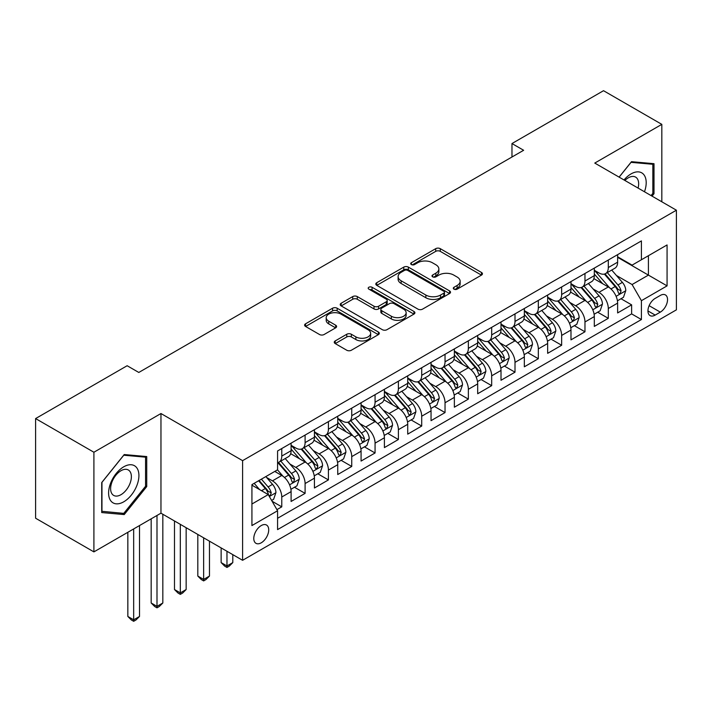 <?xml version="1.0" encoding="UTF-8"?>
<svg xmlns="http://www.w3.org/2000/svg" width="712" height="712" viewBox="0 0 712 712"><rect width="100%" height="100%" fill="white"/><g stroke="black" fill="none" stroke-linecap="round" stroke-linejoin="round"><path stroke-width="1.07" d="M453.962 289.152A2.269 1.308 0 0 0 457.166 289.152L481.49 275.108A3.24 1.869 0 0 0 482.442 273.782A3.24 1.869 0 0 0 481.49 272.465L440.283 248.666A3.24 1.869 0 0 0 435.708 248.666L411.385 262.71A2.269 1.308 0 0 0 410.717 263.636A2.269 1.308 0 0 0 411.385 264.561A2.269 1.308 0 0 0 414.589 264.561L417.739 262.746A10.36 5.981 0 0 1 432.389 262.746L435.824 264.731A10.36 5.981 0 0 1 438.859 268.958A10.36 5.981 0 0 1 435.824 273.185L432.673 275.001A2.269 1.308 0 0 0 432.006 275.927A2.269 1.308 0 0 0 432.673 276.852A2.269 1.308 0 0 0 435.877 276.852L439.028 275.037A10.36 5.981 0 0 1 453.678 275.037L457.113 277.021A10.36 5.981 0 0 1 460.148 281.249A10.36 5.981 0 0 1 457.113 285.476L453.962 287.301A2.269 1.308 0 0 0 453.304 288.227A2.269 1.308 0 0 0 453.962 289.152L453.962 287.301M261.251 542.802A10.555 6.096 120 0 0 268.148 533.502A10.555 6.096 120 0 0 266.528 525.038A10.555 6.096 120 0 0 261.251 525.563A10.555 6.096 120 0 0 254.353 534.863A10.555 6.096 120 0 0 255.973 543.318A10.555 6.096 120 0 0 261.251 542.802M335.21 340.923A3.24 1.869 0 0 0 334.257 342.25A3.24 1.869 0 0 0 335.21 343.567L346.771 350.242A3.24 1.869 0 0 0 351.345 350.242L378.357 334.649A3.24 1.869 0 0 0 379.309 333.323A3.24 1.869 0 0 0 378.357 332.006L337.15 308.216A3.24 1.869 0 0 0 332.575 308.216L305.564 323.809A3.24 1.869 0 0 0 304.611 325.135A3.24 1.869 0 0 0 305.564 326.452L319.528 334.515A3.24 1.869 0 0 0 324.102 334.515L335.663 327.84A3.24 1.869 0 0 0 336.616 326.523A3.24 1.869 0 0 0 335.663 325.197L328.739 321.201A8.66 5.002 0 0 1 326.203 317.668A8.66 5.002 0 0 1 331.552 313.049A8.66 5.002 0 0 1 340.986 314.125L368.113 329.79A8.66 5.002 0 0 1 370.649 333.323A8.66 5.002 0 0 1 365.309 337.942A8.66 5.002 0 0 1 355.867 336.865L351.345 334.248A3.24 1.869 0 0 0 346.771 334.248L335.21 340.923L335.21 343.567M160.965 413.53L93.904 452.245L35.6 418.576L35.6 518.22L93.904 551.889L160.965 513.174L242.596 560.299L242.596 460.655L160.965 413.53L160.965 513.174M661.822 201.79L661.822 124.36L594.769 163.075L676.4 210.2L242.596 460.655M661.822 124.36L603.518 90.7L511.973 143.548L511.973 157.014M35.6 418.576L127.145 365.728L138.804 372.456L523.632 150.276L511.973 143.548M417.962 309.142A3.24 1.869 0 0 0 422.545 309.142L449.557 293.54A3.24 1.869 0 0 0 450.509 292.223A3.24 1.869 0 0 0 449.557 290.897L408.35 267.107A3.24 1.869 0 0 0 403.775 267.107L376.755 282.708A3.24 1.869 0 0 0 375.811 284.026A3.24 1.869 0 0 0 376.755 285.352L417.962 309.142M369.768 289.642A2.269 1.308 0 0 1 372.065 289.953L372.065 287.265L413.957 311.455A3.24 1.869 0 0 1 414.909 312.773A3.24 1.869 0 0 1 413.957 314.099L386.945 329.692A3.24 1.869 0 0 1 382.362 329.692L341.155 305.902L341.155 303.259A3.24 1.869 0 0 0 340.211 304.576A3.24 1.869 0 0 0 341.155 305.902M341.155 303.259L352.716 296.584A3.24 1.869 0 0 1 357.299 296.584L374.014 306.231A3.24 1.869 0 0 0 378.588 306.231L386.26 301.799A3.24 1.869 0 0 0 387.203 300.482A3.24 1.869 0 0 0 386.26 299.156L368.861 289.117A2.269 1.308 0 0 1 368.193 288.191A2.269 1.308 0 0 1 369.59 286.981A2.269 1.308 0 0 1 372.065 287.265M276.932 509.641L281.774 506.846L272.1 501.257M266.591 477.476L272.447 480.858A13.19 7.618 60 0 1 281.774 497.012L291.101 491.627L291.101 501.462L305.101 493.38L294.483 487.257M289.909 464.01L295.765 467.392A13.19 7.618 60 0 1 305.101 483.546L314.428 478.161L314.428 487.996L328.419 479.915L317.81 473.792M313.236 450.545L319.092 453.927A13.19 7.618 60 0 1 328.419 470.089L337.746 464.696L337.746 474.53L351.746 466.449L341.128 460.326M336.562 437.079L342.419 440.461A13.19 7.618 60 0 1 351.746 456.623L361.073 451.23L361.073 461.064L375.064 452.983L364.455 446.86M359.88 423.613L365.737 426.995A13.19 7.618 60 0 1 375.064 443.158L384.4 437.764L384.4 447.599L398.391 439.518L387.782 433.394M383.207 410.148L389.063 413.53A13.19 7.618 60 0 1 398.391 429.692L407.718 424.299L407.718 434.133L421.709 426.052L411.1 419.929M406.525 396.682L412.382 400.064A13.19 7.618 60 0 1 421.709 416.226L431.045 410.833L431.045 420.667L445.036 412.586L434.427 406.463M429.852 383.216L435.708 386.598A13.19 7.618 60 0 1 445.036 402.761L454.363 397.367L454.363 407.202L468.363 399.12L457.745 392.997M453.17 369.75L459.026 373.132A13.19 7.618 60 0 1 468.363 389.295L477.69 383.91L477.69 393.736L491.681 385.655L481.072 379.532M476.497 356.285L482.353 359.667A13.19 7.618 60 0 1 491.681 375.829L501.008 370.445L501.008 380.27L515.007 372.189L504.39 366.066M499.824 342.819L505.671 346.201A13.19 7.618 60 0 1 515.007 362.363L524.335 356.979L524.335 366.805L538.325 358.723L527.717 352.6M523.142 329.353L528.998 332.735A13.19 7.618 60 0 1 538.325 348.898L547.653 343.513L547.653 353.339L561.652 345.258L551.035 339.135M546.469 315.888L552.325 319.27A13.19 7.618 60 0 1 561.652 335.432L570.979 330.048L570.979 339.873L584.97 331.792L574.361 325.669M569.787 302.422L575.643 305.804A13.19 7.618 60 0 1 584.97 321.966L594.306 316.582L594.306 326.408L608.297 318.326L608.297 308.501A13.19 7.618 -120 0 0 598.97 292.338L593.114 288.956M597.688 312.203L608.297 318.326M291.101 491.627A13.19 7.618 -120 0 0 281.774 475.474L274.779 471.433M314.428 478.161A13.19 7.618 -120 0 0 305.101 462.008L290.674 453.678M337.746 464.696A13.19 7.618 -120 0 0 328.419 448.542L314.001 440.212M361.073 451.23A13.19 7.618 -120 0 0 351.746 435.077L337.319 426.746M384.4 437.764A13.19 7.618 -120 0 0 375.064 421.611L360.646 413.28M407.718 424.299A13.19 7.618 -120 0 0 398.391 408.145L383.964 399.815M431.045 410.833A13.19 7.618 -120 0 0 421.709 394.679L407.291 386.349M454.363 397.367A13.19 7.618 -120 0 0 445.036 381.214L430.609 372.883M477.69 383.91A13.19 7.618 -120 0 0 468.363 367.748L453.936 359.418M501.008 370.445A13.19 7.618 -120 0 0 491.681 354.282L477.254 345.952M524.335 356.979A13.19 7.618 -120 0 0 515.007 340.817L500.581 332.486M547.653 343.513A13.19 7.618 -120 0 0 538.325 327.351L523.907 319.02M570.979 330.048A13.19 7.618 -120 0 0 561.652 313.885L547.225 305.555M594.306 316.582A13.19 7.618 -120 0 0 584.97 300.42L570.552 292.089M660.309 295.435L655.173 298.399A10.226 5.901 120 0 0 648.499 307.415A10.226 5.901 120 0 0 650.065 315.603A10.226 5.901 120 0 0 655.173 315.096L660.309 312.132A10.226 5.901 120 0 0 666.984 303.125A10.226 5.901 120 0 0 665.417 294.928A10.226 5.901 120 0 0 660.309 295.435M242.596 560.299L676.4 309.845L676.4 210.2M251.923 504.016L268.246 494.591L277.573 510.753L277.573 529.603L641.414 319.546L641.414 300.687L632.087 284.533L616.432 275.491M277.573 510.753L251.923 525.563L251.923 484.623L277.573 469.813L277.573 450.963L641.414 240.905L641.414 259.755L667.073 244.946L667.073 285.877L641.414 300.687M291.101 445.312L295.765 447.999A13.19 7.618 60 0 0 302.369 448.658L311.696 443.264A13.19 7.618 -120 0 0 314.428 437.23L314.428 429.692M314.428 431.846L319.092 434.534A13.19 7.618 60 0 0 325.687 435.192L335.014 429.799A13.19 7.618 -120 0 0 337.746 423.765L337.746 416.226M337.746 418.38L342.419 421.068A13.19 7.618 60 0 0 349.013 421.727L358.341 416.333A13.19 7.618 -120 0 0 361.073 410.299L361.073 402.761M361.073 404.914L365.737 407.602A13.19 7.618 60 0 0 372.332 408.261L381.668 402.876A13.19 7.618 -120 0 0 384.4 396.833L384.4 389.295M384.4 391.449L389.063 394.137A13.19 7.618 60 0 0 395.658 394.795L404.986 389.411A13.19 7.618 -120 0 0 407.718 383.368L407.718 375.829M407.718 377.983L412.382 380.671A13.19 7.618 60 0 0 418.976 381.329L428.312 375.945A13.19 7.618 -120 0 0 431.045 369.902L431.045 362.363M431.045 364.517L435.708 367.205A13.19 7.618 60 0 0 442.303 367.864L451.63 362.479A13.19 7.618 -120 0 0 454.363 356.436L454.363 348.898M454.363 351.052L459.026 353.739A13.19 7.618 60 0 0 465.63 354.398L474.957 349.013A13.19 7.618 -120 0 0 477.69 342.97L477.69 335.432M477.69 337.586L482.353 340.274A13.19 7.618 60 0 0 488.948 340.932L498.275 335.548A13.19 7.618 -120 0 0 501.008 329.505L501.008 321.966M501.008 324.12L505.671 326.808A13.19 7.618 60 0 0 512.275 327.467L521.602 322.082A13.19 7.618 -120 0 0 524.335 316.039L524.335 308.501M524.335 310.655L528.998 313.351A13.19 7.618 60 0 0 535.593 314.001L544.92 308.616A13.19 7.618 -120 0 0 547.653 302.573L547.653 295.035M547.653 297.189L552.325 299.885A13.19 7.618 60 0 0 558.92 300.535L568.247 295.151A13.19 7.618 -120 0 0 570.979 289.108L570.979 281.569M570.979 283.723L575.643 286.42A13.19 7.618 60 0 0 582.238 287.07L591.574 281.685A13.19 7.618 -120 0 0 594.306 275.642L594.306 268.104M277.573 518.292L631.624 313.885L631.624 304.861L617.624 312.942L617.624 303.116A13.19 7.618 -120 0 0 608.297 286.954L593.87 278.623M594.306 270.257L598.97 272.954A13.19 7.618 -120 0 0 605.565 273.604A13.19 7.618 -120 0 0 608.297 267.561L608.297 260.022M605.565 273.604L614.892 268.219A13.19 7.618 -120 0 0 617.624 262.176L617.624 254.638M281.774 448.542L281.774 456.081A13.19 7.618 60 0 1 279.042 462.124A13.19 7.618 60 0 1 277.573 462.658M279.042 462.124L288.369 456.73A13.19 7.618 -120 0 0 291.101 450.696L291.101 443.149M305.101 435.077L305.101 442.615A13.19 7.618 60 0 1 302.369 448.658M328.419 421.611L328.419 429.149A13.19 7.618 60 0 1 325.687 435.192M351.746 408.145L351.746 415.683A13.19 7.618 60 0 1 349.013 421.727M375.064 394.679L375.064 402.218A13.19 7.618 60 0 1 372.332 408.261M398.391 381.214L398.391 388.752A13.19 7.618 60 0 1 395.658 394.795M421.709 367.748L421.709 375.286A13.19 7.618 60 0 1 418.976 381.329M445.036 354.282L445.036 361.821A13.19 7.618 60 0 1 442.303 367.864M468.363 340.817L468.363 348.355A13.19 7.618 60 0 1 465.63 354.398M491.681 327.351L491.681 334.889A13.19 7.618 60 0 1 488.948 340.932M515.007 313.885L515.007 321.423A13.19 7.618 60 0 1 512.275 327.467M538.325 300.42L538.325 307.958A13.19 7.618 60 0 1 535.593 314.001M561.652 286.954L561.652 294.492A13.19 7.618 60 0 1 558.92 300.535M584.97 273.488L584.97 281.026A13.19 7.618 60 0 1 582.238 287.07M584.97 321.966L584.97 331.792M561.652 335.432L561.652 345.258M538.325 348.898L538.325 358.723M515.007 362.363L515.007 372.189M491.681 375.829L491.681 385.655M468.363 389.295L468.363 399.12M445.036 402.761L445.036 412.586M421.709 416.226L421.709 426.052M398.391 429.692L398.391 439.518M375.064 443.158L375.064 452.983M351.746 456.623L351.746 466.449M328.419 470.089L328.419 479.915M305.101 483.546L305.101 493.38M281.774 497.012L281.774 506.846M268.246 494.591L251.923 485.166M632.087 284.533L648.409 275.108L648.409 255.715L667.073 244.946M617.624 257.335L667.073 285.877M617.624 256.792L632.087 265.14L641.414 259.755M93.904 452.245L93.904 551.889M621.006 298.737L631.624 304.861M631.624 313.885L641.414 319.546M652.05 196.138L654.008 193.7L654.008 163.689L631.5 161.677L619.093 177.119M101.718 512.56L124.226 514.571L146.734 486.572L146.734 456.561L124.226 454.55L101.718 482.549L101.718 512.56M652.842 193.023L654.008 193.7M145.568 485.896L146.734 486.572M121.85 513.192L124.226 514.571M454.87 289.464L457.113 288.173A10.36 5.981 0 0 0 460.148 283.946L460.148 281.249M438.859 268.958L438.859 271.655A10.36 5.981 0 0 1 435.824 275.882L433.581 277.173M481.446 275.126L440.283 251.363A3.24 1.869 0 0 0 435.708 251.363L412.293 264.882M449.512 293.567L408.35 269.803A3.24 1.869 0 0 0 403.775 269.803L376.799 285.37M443.834 293.148A2.269 1.308 0 0 0 444.502 292.223A2.269 1.308 0 0 0 443.834 291.297L407.665 270.409A2.269 1.308 0 0 0 404.46 270.409L401.141 272.331A10.36 5.981 0 0 0 398.106 276.559A10.36 5.981 0 0 0 401.141 280.786L425.865 295.062A10.36 5.981 0 0 0 440.514 295.062L443.834 293.148L443.834 295.836A2.269 1.308 0 0 0 444.502 294.91L444.502 292.223M398.106 276.559L398.106 279.255A10.36 5.981 0 0 0 401.141 283.483L401.141 280.786M443.834 295.836L440.514 297.758A10.36 5.981 0 0 1 425.865 297.758L401.141 283.483M341.199 305.929L352.716 299.271L352.716 296.584M387.203 300.482L387.203 303.178A3.24 1.869 0 0 1 386.26 304.496L378.588 308.928A3.24 1.869 0 0 1 374.014 308.928L357.299 299.271A3.24 1.869 0 0 0 352.716 299.271M372.065 289.953L413.912 314.117M391.351 316.244A8.66 5.002 0 0 0 400.794 317.329A8.66 5.002 0 0 0 406.134 312.71A8.66 5.002 0 0 0 403.597 309.168L394.039 303.65A3.24 1.869 0 0 0 389.464 303.65L381.792 308.082A3.24 1.869 0 0 0 380.849 309.4A3.24 1.869 0 0 0 381.792 310.726L391.351 316.244L391.351 318.94A8.66 5.002 0 0 0 400.794 320.017A8.66 5.002 0 0 0 406.134 315.398L406.134 312.71M380.849 309.4L380.849 312.096A3.24 1.869 0 0 0 381.792 313.413L381.792 310.726M391.351 318.94L381.792 313.413M370.649 333.323L370.649 336.019A8.66 5.002 0 0 1 365.309 340.639A8.66 5.002 0 0 1 355.867 339.553L351.345 336.945A3.24 1.869 0 0 0 346.771 336.945L335.245 343.593M326.203 317.668L326.203 320.356A8.66 5.002 0 0 0 328.739 323.889L328.739 321.201M335.619 327.867L328.739 323.889M378.312 334.676L337.15 310.904A3.24 1.869 0 0 0 332.575 310.904L305.599 326.479M617.429 300.802L623.454 297.322L625.786 290.594A8.74 5.046 -120 0 0 622.386 282.379L611.724 270.044M609.597 287.808L596.959 273.177A25.232 14.569 -120 0 0 594.306 270.4M602.663 283.705L595.597 275.517A20.942 12.095 -120 0 0 594.306 274.111M604.372 274.075L615.15 286.553A8.74 5.046 60 0 1 618.274 292.579L618.906 293.611L620.09 293.451L621.069 290.959A8.74 5.046 -120 0 0 617.954 284.942L607.3 272.607M605.013 273.871L616.592 287.283A4.45 2.572 60 0 1 617.713 289.028L621.069 290.959M644.476 191.768A21.44 12.38 120 0 0 631.037 173.915A21.44 12.38 120 0 0 624.015 179.958M638.086 188.084A14.676 8.473 120 0 0 635.611 177.11A14.676 8.473 120 0 0 628.278 177.84A14.676 8.473 120 0 0 624.887 180.456M619.137 177.146L631.037 162.345L652.842 164.285L652.842 193.361L651.071 195.578M651.4 163.457L652.842 164.285M136.891 485.459A21.44 12.38 120 0 0 131.337 464.758A21.44 12.38 120 0 0 110.636 483.119A21.44 12.38 120 0 0 116.181 503.829A21.44 12.38 120 0 0 136.891 485.459M129.985 483.501A14.676 8.473 120 0 0 128.338 469.982A14.676 8.473 120 0 0 112.015 481.891A14.676 8.473 120 0 0 113.662 495.41A14.676 8.473 120 0 0 129.985 483.501M101.958 511.421L101.958 482.344L123.763 455.217L145.568 457.166L145.568 486.243L123.763 513.37L101.718 511.287M144.127 456.33L145.568 457.166M594.111 314.268L600.136 310.788L602.468 304.06A8.74 5.046 -120 0 0 599.059 295.845L588.406 283.51M586.27 301.274L573.632 286.642A25.232 14.569 -120 0 0 570.979 283.865M579.337 297.171L572.27 288.983A20.942 12.095 -120 0 0 570.979 287.577M581.054 287.541L591.832 300.019A8.74 5.046 60 0 1 594.947 306.044L595.579 307.077L596.763 306.917L597.751 304.425A8.74 5.046 -120 0 0 594.627 298.408L583.973 286.073M581.686 287.337L593.265 300.749A4.45 2.572 60 0 1 594.387 302.493L597.751 304.425M570.784 327.734L576.809 324.254L579.141 317.525A8.74 5.046 -120 0 0 575.741 309.311L565.079 296.975M562.943 314.74L550.305 300.108A25.232 14.569 -120 0 0 547.653 297.331M556.019 310.637L548.943 302.449A20.942 12.095 -120 0 0 547.653 301.043M557.727 301.007L568.505 313.485A8.74 5.046 60 0 1 571.62 319.51L572.261 320.542L573.445 320.382L574.424 317.89A8.74 5.046 -120 0 0 571.309 311.874L560.647 299.538M558.359 300.802L569.947 314.214A4.45 2.572 60 0 1 571.068 315.959L574.424 317.89M547.457 341.199L553.491 337.719L555.823 330.982A8.74 5.046 -120 0 0 552.414 322.776L541.761 310.441M539.625 328.205L526.987 313.574A25.232 14.569 -120 0 0 524.335 310.797M532.692 324.102L525.625 315.914A20.942 12.095 -120 0 0 524.335 314.508M534.409 314.473L545.187 326.95A8.74 5.046 60 0 1 548.302 332.976L548.934 334.008L550.118 333.848L551.097 331.356A8.74 5.046 -120 0 0 547.982 325.339L537.329 313.004M535.041 314.268L546.62 327.68A4.45 2.572 60 0 1 547.742 329.425L551.097 331.356M524.139 354.665L530.164 351.185L532.496 344.448A8.74 5.046 -120 0 0 529.096 336.242L518.434 323.907M516.298 341.671L503.66 327.039A25.232 14.569 -120 0 0 501.008 324.263M509.374 337.559L502.298 329.38A20.942 12.095 -120 0 0 501.008 327.974M511.082 327.938L521.86 340.416A8.74 5.046 60 0 1 524.975 346.441L525.616 347.474L526.791 347.314L527.779 344.822A8.74 5.046 -120 0 0 524.664 338.805L514.002 326.47M511.714 327.734L523.302 341.146A4.45 2.572 60 0 1 524.424 342.89L527.779 344.822M500.812 368.131L506.837 364.651L509.169 357.913A8.74 5.046 -120 0 0 505.769 349.708L495.116 337.372M492.98 355.137L480.342 340.505A25.232 14.569 -120 0 0 477.69 337.728M486.047 351.025L478.98 342.846A20.942 12.095 -120 0 0 477.69 341.44M487.764 341.404L498.542 353.882A8.74 5.046 60 0 1 501.657 359.907L502.289 360.94L503.473 360.779L504.452 358.287A8.74 5.046 -120 0 0 501.337 352.271L490.684 339.927M488.396 341.199L499.975 354.612A4.45 2.572 60 0 1 501.097 356.356L504.452 358.287M477.494 381.596L483.519 378.117L485.851 371.379A8.74 5.046 -120 0 0 482.442 363.173L471.789 350.838M469.653 368.602L457.015 353.971A25.232 14.569 -120 0 0 454.363 351.194M462.72 364.491L455.653 356.312A20.942 12.095 -120 0 0 454.363 354.905M464.438 354.87L475.216 367.348A8.74 5.046 60 0 1 478.331 373.373L478.971 374.405L480.146 374.245L481.134 371.753A8.74 5.046 -120 0 0 478.019 365.737L467.357 353.392M465.069 354.665L476.657 368.077A4.45 2.572 60 0 1 477.779 369.822L481.134 371.753M454.167 395.062L460.192 391.582L462.524 384.845A8.74 5.046 -120 0 0 459.124 376.639L448.471 364.304M446.335 382.068L433.697 367.437A25.232 14.569 -120 0 0 431.045 364.66M439.402 377.956L432.335 369.777A20.942 12.095 -120 0 0 431.045 368.371M441.111 368.335L451.889 380.813A8.74 5.046 60 0 1 455.012 386.839L455.644 387.871L456.828 387.711L457.807 385.219A8.74 5.046 -120 0 0 454.692 379.202L444.039 366.858M441.752 368.131L453.33 381.543A4.45 2.572 60 0 1 454.452 383.287L457.807 385.219M430.849 408.528L436.874 405.048L439.206 398.311A8.74 5.046 -120 0 0 435.797 390.105L425.144 377.769M423.008 395.534L410.37 380.902A25.232 14.569 -120 0 0 407.718 378.125M416.075 391.422L409.008 383.243A20.942 12.095 -120 0 0 407.718 381.837M417.793 381.801L428.571 394.279A8.74 5.046 60 0 1 431.686 400.304L432.326 401.337L433.501 401.176L434.489 398.684A8.74 5.046 -120 0 0 431.365 392.668L420.712 380.324M418.425 381.596L430.003 395.009A4.45 2.572 60 0 1 431.125 396.744L434.489 398.684M407.522 421.993L413.547 418.514L415.879 411.776A8.74 5.046 -120 0 0 412.479 403.57L401.817 391.235M399.69 409L387.052 394.368A25.232 14.569 -120 0 0 384.4 391.591M392.757 404.888L385.69 396.709A20.942 12.095 -120 0 0 384.4 395.302M394.466 395.267L405.244 407.745A8.74 5.046 60 0 1 408.368 413.77L409 414.802L410.183 414.633L411.162 412.15A8.74 5.046 -120 0 0 408.047 406.134L397.394 393.789M395.107 395.062L406.685 408.474A4.45 2.572 60 0 1 407.807 410.21L411.162 412.15M384.204 435.459L390.229 431.979L392.561 425.242A8.74 5.046 -120 0 0 389.153 417.036L378.499 404.701M376.363 422.465L363.725 407.834A25.232 14.569 -120 0 0 361.073 405.057M369.43 418.353L362.363 410.174A20.942 12.095 -120 0 0 361.073 408.768M371.148 408.733L381.926 421.21A8.74 5.046 60 0 1 385.041 427.236L385.673 428.268L386.856 428.099L387.835 425.616A8.74 5.046 -120 0 0 384.72 419.599L374.067 407.255M371.78 408.528L383.359 421.94A4.45 2.572 60 0 1 384.48 423.676L387.835 425.616M360.877 448.925L366.903 445.445L369.234 438.708A8.74 5.046 -120 0 0 365.834 430.502L355.172 418.167M353.036 435.931L340.398 421.299A25.232 14.569 -120 0 0 337.746 418.522M346.112 431.819L339.037 423.64A20.942 12.095 -120 0 0 337.746 422.234M347.821 422.198L358.599 434.676A8.74 5.046 60 0 1 361.714 440.701L362.355 441.734L363.538 441.565L364.517 439.082A8.74 5.046 -120 0 0 361.402 433.065L350.74 420.721M348.453 421.993L360.041 435.406A4.45 2.572 60 0 1 361.162 437.141L364.517 439.082M226.968 551.284L226.968 565.96L232.797 562.596L232.797 554.648M232.797 562.596L229.3 566.093L226.968 567.446L224.636 566.093L221.138 562.596L221.138 547.92M221.138 562.596L226.968 565.96L226.968 567.446M337.55 462.391L343.584 458.911L345.907 452.173A8.74 5.046 -120 0 0 342.508 443.968L331.854 431.632M329.718 449.397L317.08 434.765A25.232 14.569 -120 0 0 314.428 431.988M322.785 445.285L315.719 437.106A20.942 12.095 -120 0 0 314.428 435.7M324.503 435.664L335.281 448.142A8.74 5.046 60 0 1 338.396 454.167L339.028 455.199L340.211 455.03L341.19 452.547A8.74 5.046 -120 0 0 338.075 446.531L327.422 434.187M325.135 435.459L336.714 448.872A4.45 2.572 60 0 1 337.835 450.607L341.19 452.547M203.641 537.818L203.641 579.426L209.47 576.061L209.47 541.182M209.47 576.061L205.973 579.559L203.641 580.912L201.309 579.559L197.811 576.061L197.811 534.454M197.811 576.061L203.641 579.426L203.641 580.912M314.232 475.856L320.258 472.376L322.589 465.639A8.74 5.046 -120 0 0 319.181 457.433L308.527 445.098M306.391 462.862L293.753 448.231A25.232 14.569 -120 0 0 291.101 445.454M299.467 458.751L292.392 450.571A20.942 12.095 -120 0 0 291.101 449.165M301.176 449.13L311.954 461.607A8.74 5.046 60 0 1 315.069 467.633L315.71 468.665L316.885 468.496L317.872 466.013A8.74 5.046 -120 0 0 314.757 459.997L304.095 447.652M301.808 448.925L313.396 462.337A4.45 2.572 60 0 1 314.517 464.073L317.872 466.013M180.323 524.352L180.323 592.891L186.152 589.527L186.152 527.717M186.152 589.527L182.655 593.025L180.323 594.378L177.991 593.025L174.485 589.527L174.485 520.988M174.485 589.527L180.323 592.891L180.323 594.378M290.905 489.322L296.931 485.842L299.262 479.105A8.74 5.046 -120 0 0 295.863 470.899L285.209 458.564M283.073 476.328L277.493 469.867M276.14 472.216L275.233 471.166M277.849 462.595L288.636 475.073A8.74 5.046 60 0 1 291.751 481.098L292.383 482.131L293.567 481.962L294.546 479.479A8.74 5.046 -120 0 0 291.43 473.453L280.777 461.118M278.49 462.391L290.069 475.803A4.45 2.572 60 0 1 291.19 477.538L294.546 479.479M156.996 515.461L156.996 606.357L162.826 602.993L162.826 514.251M162.826 602.993L159.328 606.49L156.996 607.843L154.664 606.49L151.166 602.993L151.166 518.834M151.166 602.993L156.996 606.357L156.996 607.843M271.628 500.447L273.613 499.308L275.945 492.571A8.74 5.046 -120 0 0 272.536 484.365L265.834 476.595M259.568 489.58L254.166 483.332M252.813 485.682L251.923 484.649M258.598 480.769L265.309 488.539A8.74 5.046 60 0 1 268.424 494.564L269.065 495.597L270.24 495.427L271.228 492.944A8.74 5.046 -120 0 0 268.104 486.919L261.402 479.158M259.141 480.458L266.742 489.269A4.45 2.572 60 0 1 267.872 491.004L271.228 492.944M133.669 528.927L133.669 619.823L139.507 616.458L139.507 525.563M139.507 616.458L136.01 619.956L133.669 621.3L131.337 619.956L127.84 616.458L127.84 532.291M127.84 616.458L133.669 619.823L133.669 621.3M272.447 480.858L281.774 475.474M295.765 467.392L305.101 462.008M319.092 453.927L328.419 448.542M342.419 440.461L351.746 435.077M365.737 426.995L375.064 421.611M389.063 413.53L398.391 408.145M412.382 400.064L421.709 394.679M435.708 386.598L445.036 381.214M459.026 373.132L468.363 367.748M482.353 359.667L491.681 354.282M505.671 346.201L515.007 340.817M528.998 332.735L538.325 327.351M552.325 319.27L561.652 313.885M575.643 305.804L584.97 300.42M598.97 292.338L608.297 286.954M608.297 267.561L617.624 262.176M281.774 456.081L291.101 450.696M305.101 442.615L314.428 437.23M328.419 429.149L337.746 423.765M351.746 415.683L361.073 410.299M375.064 402.218L384.4 396.833M398.391 388.752L407.718 383.368M421.709 375.286L431.045 369.902M445.036 361.821L454.363 356.436M468.363 348.355L477.69 342.97M491.681 334.889L501.008 329.505M515.007 321.423L524.335 316.039M538.325 307.958L547.653 302.573M561.652 294.492L570.979 289.108M584.97 281.026L594.306 275.642M608.297 308.501L617.624 303.116M649.122 305.679L660.309 312.132M647.947 310.922L655.173 315.096M457.113 288.173L457.113 285.476M432.673 276.852L432.673 275.001M435.824 275.882L435.824 273.185M411.385 264.561L411.385 262.71M435.708 251.363L435.708 248.666M440.283 251.363L440.283 248.666M481.49 275.108L481.49 272.465M376.755 285.352L376.755 282.708M403.775 269.803L403.775 267.107M408.35 269.803L408.35 267.107M449.557 293.54L449.557 290.897M425.865 297.758L425.865 295.062M440.514 297.758L440.514 295.062M357.299 299.271L357.299 296.584M374.014 308.928L374.014 306.231M378.588 308.928L378.588 306.231M386.26 304.496L386.26 301.799M413.957 314.099L413.957 311.455M346.771 336.945L346.771 334.248M351.345 336.945L351.345 334.248M355.867 339.553L355.867 336.865M335.663 327.84L335.663 325.197M305.564 326.452L305.564 323.809M332.575 310.904L332.575 308.216M337.15 310.904L337.15 308.216M378.357 334.649L378.357 332.006M616.094 296.325L625.732 290.763M596.959 273.177L598.16 272.482M617.954 284.942L622.386 282.379M610.985 288.965L615.15 286.553M592.776 309.782L602.405 304.229M573.632 286.642L574.833 285.948M594.627 298.408L599.059 295.845M587.658 302.431L591.832 300.019M569.449 323.248L579.087 317.685M550.305 300.108L551.506 299.414M571.309 311.874L575.741 309.311M564.34 315.897L568.505 313.485M546.131 336.714L555.761 331.151M526.987 313.574L528.188 312.88M547.982 325.339L552.414 322.776M541.013 329.362L545.187 326.95M522.804 350.179L532.442 344.617M503.66 327.039L504.861 326.345M524.664 338.805L529.096 336.242M517.695 342.828L521.86 340.416M499.486 363.645L509.116 358.083M480.342 340.505L481.543 339.811M501.337 352.271L505.769 349.708M494.368 356.294L498.542 353.882M476.159 377.111L485.789 371.548M457.015 353.971L458.217 353.277M478.019 365.737L482.442 363.173M471.05 369.759L475.216 367.348M452.832 390.577L462.471 385.014M433.697 367.437L434.899 366.742M454.692 379.202L459.124 376.639M447.723 383.225L451.889 380.813M429.514 404.042L439.144 398.48M410.37 380.902L411.572 380.208M431.365 392.668L435.797 390.105M424.405 396.691L428.571 394.279M406.187 417.508L415.826 411.945M387.052 394.368L388.254 393.674M408.047 406.134L412.479 403.57M401.078 410.157L405.244 407.745M382.869 430.974L392.499 425.411M363.725 407.834L364.927 407.139M384.72 419.599L389.153 417.036M377.752 423.622L381.926 421.21M359.542 444.439L369.181 438.877M340.398 421.299L341.6 420.605M361.402 433.065L365.834 430.502M354.434 437.088L358.599 434.676M336.224 457.905L345.854 452.343M317.08 434.765L318.282 434.071M338.075 446.531L342.508 443.968M331.107 450.554L335.281 448.142M312.897 471.371L322.527 465.808M293.753 448.231L294.955 447.537M314.757 459.997L319.181 457.433M307.789 464.01L311.954 461.607M289.57 484.836L299.209 479.274M291.43 473.453L295.863 470.899M284.462 477.476L288.636 475.073M269.358 496.513L275.882 492.74M268.104 486.919L272.536 484.365M261.535 490.719L265.309 488.539"/></g></svg>
